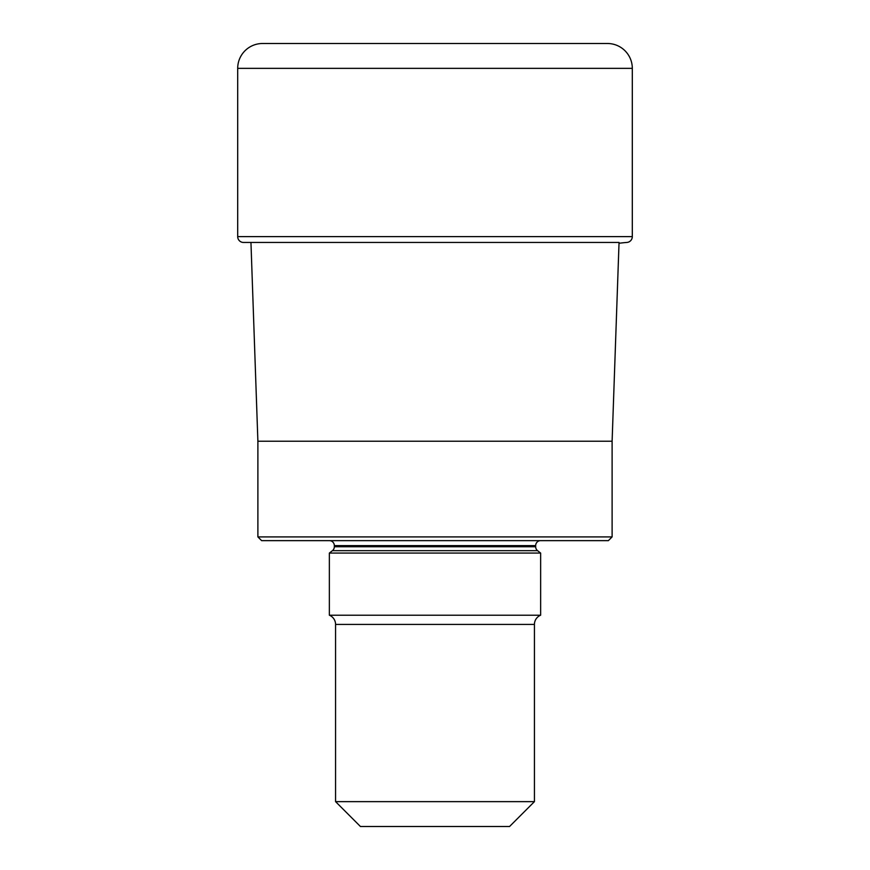<?xml version="1.0" encoding="UTF-8"?>
<svg xmlns="http://www.w3.org/2000/svg" width="870" height="870" viewBox="0 0 870 870"><rect width="100%" height="100%" fill="white"/><g stroke="black" fill="none" stroke-linecap="round" stroke-linejoin="round"><path stroke-width="1.3" d="M262.555 43.5A24.86 24.86 0 0 0 237.695 68.36A24.86 24.86 0 0 1 262.555 43.5L607.445 43.5A24.86 24.86 0 0 1 632.305 68.36L632.305 236.618L237.695 236.618L237.695 68.36L237.695 236.618A5.851 5.851 0 0 0 243.121 242.447A5.851 5.851 0 0 1 237.695 236.618M612.11 536.91L257.89 536.91L261.62 540.64L608.38 540.64L612.11 536.91L612.11 441.21L619.016 243.274A128.314 128.314 0 0 1 626.879 242.447A5.851 5.851 0 0 0 632.305 236.618M257.89 536.91L257.89 441.21L612.11 441.21M619.048 242.447L243.121 242.447L250.951 242.447L257.89 441.21M329.36 540.64A4.97 4.97 0 0 1 334.33 545.61L535.67 545.61A4.97 4.97 0 0 1 540.64 540.64M535.67 546.762L334.33 546.762A4.97 4.97 0 0 1 332.416 550.677L537.584 550.677A4.97 4.97 0 0 1 535.67 546.762L535.67 545.61M334.33 546.762L334.33 545.61M332.416 550.677L329.36 553.07L540.64 553.07L537.584 550.677M540.64 553.07L540.64 615.21L329.36 615.21L329.36 553.07M329.36 615.21A9.94 9.94 0 0 1 335.57 624.432L335.57 801.64L534.43 801.64L534.43 624.432A9.94 9.94 0 0 1 540.64 615.21M335.57 801.64L360.43 826.5L509.57 826.5L534.43 801.64M237.695 68.36L632.305 68.36M335.57 624.432L534.43 624.432"/></g></svg>
